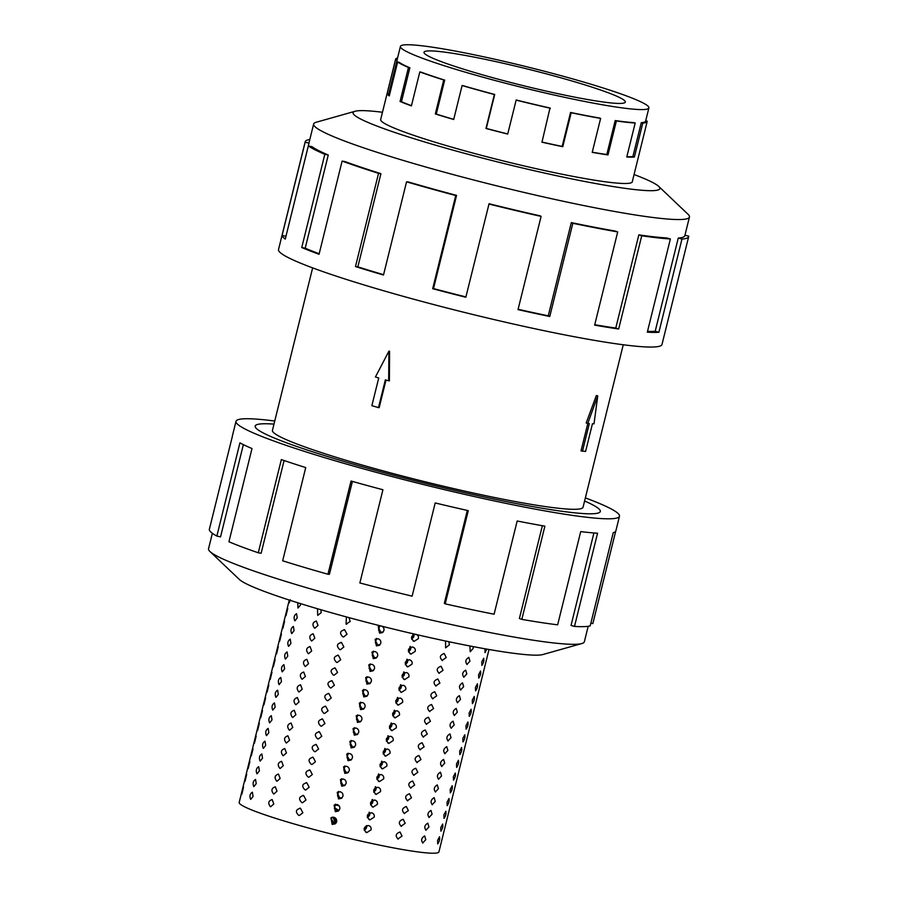 <?xml version="1.0" encoding="UTF-8"?>
<svg xmlns="http://www.w3.org/2000/svg" width="898" height="898" viewBox="0 0 898 898"><rect width="100%" height="100%" fill="white"/><g stroke="black" fill="none" stroke-linecap="round" stroke-linejoin="round"><path stroke-width="1.35" d="M583.812 513.589A177.737 14.716 13.9 0 0 600.279 511.478A177.737 14.716 13.9 0 0 584.598 500.994A177.77 14.716 -166.1 0 1 600.313 511.478A177.77 14.716 -166.1 0 1 583.846 513.6A177.77 14.716 -166.1 0 1 388.284 473.841A177.77 14.716 -166.1 0 1 255.178 426.067A177.77 14.716 -166.1 0 1 271.645 423.957A177.77 14.716 -166.1 0 1 273.98 424.114A177.737 14.716 13.9 0 0 271.679 423.968A177.737 14.716 13.9 0 0 255.212 426.079A177.737 14.716 13.9 0 0 388.284 473.841A177.737 14.716 13.9 0 0 583.812 513.589M312.639 267.896L272.442 430.344A159.99 13.246 13.9 0 0 392.224 473.336A159.99 13.246 13.9 0 0 568.232 509.11A159.99 13.246 13.9 0 0 583.06 507.213L623.257 344.765M582.465 451.279L589.324 423.542L587.763 423.452L597.754 395.895L594.016 423.822L592.456 423.733L585.586 451.469L581.017 450.863L587.808 423.452M587.763 423.452L586.203 423.003L596.351 395.49L597.754 395.895M389.575 351.208L389.406 380.853L388.677 380.808L388.913 351.174L389.575 351.208M386.005 380.045L379.181 407.636L378.496 407.602L385.354 379.865L388.677 380.808M615.714 103.315A103.697 8.587 -166.1 0 1 501.634 80.113A103.697 8.587 -166.1 0 1 424.002 52.252A103.697 8.587 -166.1 0 1 433.599 51.018A103.697 8.587 -166.1 0 1 547.679 74.208A103.697 8.587 -166.1 0 1 625.322 102.08A103.697 8.587 -166.1 0 1 615.714 103.315M412.283 44.9A127.976 10.596 13.9 0 0 400.429 46.415A127.976 10.596 13.9 0 0 496.246 80.809A127.976 10.596 13.9 0 0 637.041 109.433A127.976 10.596 13.9 0 0 644.54 109.489A127.976 10.596 13.9 0 0 648.895 107.906A127.976 10.596 13.9 0 0 553.078 73.524A127.976 10.596 13.9 0 0 412.283 44.9M389.451 95.143A127.976 10.596 13.9 0 1 388.733 93.886L397.141 59.919A127.976 10.596 -166.1 0 1 397.163 59.616L400.429 46.415M411.464 105.672A127.976 10.596 13.9 0 1 401.462 101.732L409.87 67.777A127.976 10.596 -166.1 0 1 399.195 62.321L397.657 61.962L389.249 95.929A129.593 10.731 -166.1 0 1 387.173 93.493L395.58 59.537A129.593 10.731 -166.1 0 1 395.603 59.223A129.593 10.731 -166.1 0 1 397.567 57.977M453.726 119.355A127.976 10.596 13.9 0 1 436.282 114.068L444.69 80.102A127.976 10.596 -166.1 0 1 421.083 72.154L419.815 71.93L411.407 105.885A129.593 10.731 -166.1 0 1 400.059 101.452L408.467 67.485A129.593 10.731 -166.1 0 1 397.657 61.962M507.74 133.937A127.976 10.596 13.9 0 1 486.301 128.425L494.708 94.458A127.976 10.596 -166.1 0 1 462.829 85.602L462.1 85.535L453.692 119.501A129.593 10.731 -166.1 0 1 435.317 113.934L443.724 79.967A129.593 10.731 -166.1 0 1 419.815 71.93M645.696 120.815L647.211 121.185A129.593 10.731 -166.1 0 1 647.189 121.488A129.593 10.731 -166.1 0 1 642.777 123.093L641.273 122.678L632.865 156.645L634.381 157.049A129.593 10.731 -166.1 0 1 626.782 156.993L635.189 123.026A129.593 10.731 -166.1 0 1 616.387 120.949L607.991 154.905A129.593 10.731 -166.1 0 1 592.22 152.368L600.616 118.413A129.593 10.731 -166.1 0 1 571.184 112.744L562.777 146.7A129.593 10.731 -166.1 0 1 541.954 142.198L550.003 108.007A127.976 10.596 -166.1 0 1 516.182 99.981L507.707 134.071A129.593 10.731 -166.1 0 1 485.964 128.47L494.371 94.515A129.593 10.731 -166.1 0 1 462.1 85.535M541.988 142.064A127.976 10.596 13.9 0 0 562.159 146.419L562.777 146.7M600.616 118.413L599.64 118.053A127.976 10.596 -166.1 0 1 570.567 112.463L562.159 146.419M592.253 152.2A127.976 10.596 13.9 0 0 606.801 154.523L607.991 154.905M635.189 123.026L633.775 122.622A127.976 10.596 -166.1 0 1 615.209 120.568L606.801 154.523M550.362 108.231A129.593 10.731 -166.1 0 1 516.114 100.105M380.73 119.288A129.626 10.731 13.9 0 0 380.64 119.513A129.626 10.731 13.9 0 0 477.691 154.344A129.626 10.731 13.9 0 0 620.294 183.338A129.626 10.731 13.9 0 0 632.304 181.8A129.626 10.731 13.9 0 0 632.327 181.553M382.469 112.261A158.014 13.088 13.9 0 0 367.72 110.813A158.014 13.088 13.9 0 0 355.125 111.262L316.163 122.263A193.575 16.029 13.9 0 0 313.649 124.014A193.575 16.029 13.9 0 0 458.586 176.03A193.575 16.029 13.9 0 0 671.536 219.314A193.575 16.029 13.9 0 0 689.462 217.013A193.575 16.029 13.9 0 0 688.059 214.296L658.717 186.391A158.014 13.088 13.9 0 0 634.067 174.526M355.125 111.262A158.014 13.088 13.9 0 0 460.708 152.278A158.014 13.088 13.9 0 0 645.224 190.499A158.014 13.088 13.9 0 0 658.717 186.391M456.566 195.371A193.575 16.029 -166.1 0 1 408.366 181.968L406.558 181.823L383.491 275.035A197.526 16.355 -166.1 0 1 355.485 266.549L378.552 173.336L380.92 173.662A193.575 16.029 -166.1 0 1 345.214 161.64L342.116 161.079L319.048 254.28A197.526 16.355 -166.1 0 1 301.75 247.522L324.818 154.31L328.264 155.006A193.575 16.029 -166.1 0 1 312.111 146.756L308.34 145.891L285.272 239.104A197.526 16.355 -166.1 0 1 282.095 235.399L305.163 142.187A197.526 16.355 -166.1 0 1 305.197 141.727L278.515 249.565A197.526 16.355 13.9 0 0 426.404 302.637A197.526 16.355 13.9 0 0 643.698 346.819A197.526 16.355 13.9 0 0 661.994 344.473L688.687 236.623A197.526 16.355 -166.1 0 1 681.964 239.059L658.896 332.271A197.526 16.355 -166.1 0 1 647.312 332.181L670.379 238.969L666.911 237.97A193.575 16.029 -166.1 0 1 638.837 234.861L641.733 235.792L618.666 328.994A197.526 16.355 -166.1 0 1 594.633 325.132L617.701 231.92L615.276 231.067A193.575 16.029 -166.1 0 1 571.308 222.603L572.834 223.288L549.767 316.5A197.526 16.355 -166.1 0 1 518.023 309.619L541.09 216.407L540.214 215.868A193.575 16.029 -166.1 0 1 489.062 203.734L465.826 297.238A197.526 16.355 -166.1 0 1 432.679 288.707L455.746 195.506L456.566 195.371L433.498 288.584A193.575 16.029 13.9 0 0 465.905 296.912M684.961 235.231L688.721 236.152A197.526 16.355 -166.1 0 1 688.687 236.623M647.514 331.362A193.575 16.029 13.9 0 0 655.192 331.272L658.896 332.271M689.462 217.013L684.848 235.68A193.575 16.029 -166.1 0 1 678.259 238.06L655.192 331.272M473.302 646.627L473.123 648.435L470.238 651.757L469.879 645.976M467.083 664.509C464.951 661.792 465.534 659.424 468.835 657.392L469.968 661.186L466.881 664.464M463.929 677.26C461.796 674.544 462.38 672.175 465.68 670.144L466.814 673.938L463.727 677.215M460.764 690.012C458.642 687.296 459.226 684.927 462.526 682.895L463.66 686.689L460.562 689.967M457.61 702.764C455.488 700.047 456.072 697.679 459.372 695.647L460.506 699.441L457.408 702.719M454.455 715.515C452.334 712.799 452.918 710.43 456.218 708.399L457.34 712.193L454.253 715.47M451.301 728.256C449.18 725.55 449.763 723.182 453.063 721.15L454.186 724.944L451.099 728.222M448.147 741.007C446.025 738.302 446.609 735.933 449.909 733.902L451.032 737.696L447.945 740.973M444.993 753.759C442.86 751.054 443.455 748.685 446.755 746.653L447.877 750.447L444.791 753.725M441.838 766.51C439.706 763.805 440.301 761.437 443.59 759.405L444.723 763.199L441.636 766.465M438.684 779.262C436.551 776.557 437.135 774.188 440.435 772.157L441.569 775.939L438.482 779.217M435.53 792.014C433.397 789.308 433.981 786.94 437.281 784.908L438.415 788.691L435.328 791.969M432.365 804.765C430.243 802.06 430.827 799.691 434.127 797.66L435.261 801.443L432.163 804.72M429.21 817.517C427.089 814.812 427.673 812.443 430.973 810.411L432.095 814.194L429.008 817.472M426.056 830.268C423.935 827.563 424.518 825.195 427.818 823.163L428.941 826.946L425.854 830.223M448.899 641.733L449.37 644.82L445.599 647.851L445.576 641.026M442.433 660.602C439.201 657.516 439.796 655.147 444.196 653.486L446.216 657.572L442.041 660.49M439.279 673.343C436.046 670.267 436.63 667.899 441.041 666.237L443.062 670.323L438.875 673.231M436.125 686.094C432.892 683.019 433.476 680.65 437.887 678.989L439.908 683.075L435.721 685.982M432.971 698.846C429.738 695.77 430.322 693.402 434.733 691.741L436.742 695.827L432.567 698.734M429.816 711.598C426.584 708.522 427.167 706.154 431.579 704.492L433.588 708.578L429.412 711.485M426.662 724.349C423.429 721.274 424.013 718.894 428.425 717.244L430.434 721.33L426.258 724.237M423.508 737.101C420.275 734.025 420.859 731.645 425.259 729.995L427.28 734.081L423.104 736.989M420.354 749.852C417.121 746.766 417.705 744.397 422.105 742.747L424.125 746.833L419.95 749.74M417.2 762.604C413.956 759.517 414.55 757.149 418.951 755.499L420.971 759.573L416.795 762.492M414.034 775.356C410.801 772.269 411.396 769.9 415.796 768.25L417.817 772.325L413.641 775.243M410.88 788.107C407.647 785.02 408.231 782.652 412.642 781.002L414.663 785.077L410.476 787.995M407.726 800.859C404.493 797.772 405.077 795.404 409.488 793.753L411.497 797.828L407.322 800.747M404.571 813.61C401.339 810.524 401.922 808.155 406.334 806.505L408.343 810.58L404.167 813.498M401.417 826.362C398.184 823.275 398.768 820.907 403.18 819.257L405.189 823.331L401.013 826.25M398.263 839.114C395.03 836.027 395.614 833.658 400.025 831.997L402.035 836.083L397.859 839.001M414.09 641.385C410.206 638.007 410.79 635.638 415.841 634.269C417.884 634.942 418.737 636.379 418.401 638.59L414.09 641.385L413.125 641.004M410.936 654.137C407.052 650.758 407.636 648.39 412.687 647.02C414.73 647.694 415.583 649.131 415.246 651.331L410.936 654.137L409.971 653.755M407.782 666.877C403.898 663.51 404.482 661.141 409.533 659.772C411.576 660.445 412.429 661.882 412.092 664.082L407.782 666.877L406.816 666.507M404.616 679.629C400.744 676.261 401.327 673.893 406.379 672.523C408.422 673.197 409.264 674.634 408.938 676.834L404.616 679.629L403.662 679.258M401.462 692.38C397.589 689.013 398.173 686.644 403.224 685.275C405.256 685.949 406.109 687.385 405.784 689.585L401.462 692.38L400.497 692.01M398.308 705.132C394.424 701.765 395.019 699.396 400.07 698.027C402.102 698.7 402.955 700.137 402.618 702.337L398.308 705.132L397.343 704.762M395.154 717.884C391.27 714.516 391.865 712.148 396.916 710.778C398.948 711.452 399.801 712.889 399.464 715.089L395.154 717.884L394.188 717.513M391.999 730.635C388.116 727.268 388.699 724.899 393.762 723.53C395.794 724.203 396.647 725.64 396.31 727.84L391.999 730.635L391.034 730.265M388.845 743.387C384.961 740.019 385.545 737.651 390.608 736.281C392.639 736.955 393.492 738.392 393.156 740.592L388.845 743.387L387.88 743.016M385.691 756.138C381.807 752.771 382.391 750.402 387.442 749.033C389.485 749.707 390.338 751.143 390.001 753.343L385.691 756.138L384.726 755.768M382.537 768.89C378.653 765.523 379.237 763.154 384.288 761.785C386.331 762.458 387.184 763.895 386.847 766.095L382.537 768.89L381.571 768.508M379.371 781.642C375.499 778.274 376.082 775.906 381.134 774.536C383.177 775.21 384.03 776.647 383.693 778.847L379.371 781.642L378.417 781.26M376.217 794.393C372.344 791.026 372.928 788.657 377.979 787.288C380.022 787.961 380.864 789.398 380.539 791.598L376.217 794.393L375.252 794.012M373.063 807.145C369.179 803.777 369.774 801.409 374.825 800.039C376.857 800.713 377.71 802.15 377.385 804.35L373.063 807.145L372.098 806.763M369.909 819.896C366.025 816.529 366.62 814.149 371.671 812.791C373.703 813.465 374.556 814.901 374.219 817.101L369.909 819.896L368.943 819.515M366.754 832.648C362.871 829.281 363.454 826.901 368.517 825.531C370.548 826.216 371.402 827.653 371.065 829.853L366.754 832.648L365.789 832.266M381.28 626.029C383.379 626.793 384.277 628.274 383.951 630.486L382.526 632.585L379.517 633.135L378.271 626.58L380.786 625.94M383.165 632.001L380.853 632.192L378.428 627.781L379.102 626.142M376.363 645.886L375.117 639.331L378.125 638.781C380.224 639.544 381.122 641.026 380.797 643.237L379.371 645.336L376.363 645.886M380.011 644.753L377.699 644.944L375.274 640.532L375.948 638.893M373.209 658.638L371.963 652.083L374.96 651.533C377.07 652.285 377.968 653.778 377.643 655.989L376.206 658.088L373.209 658.638M376.846 657.504L374.545 657.695L372.12 653.284L372.793 651.645M370.055 671.39L368.809 664.834L371.806 664.284C373.916 665.036 374.803 666.529 374.488 668.729L373.052 670.828L370.055 671.39M373.691 670.256L371.39 670.447L368.966 666.024L369.639 664.397M366.889 684.141L365.654 677.586L368.651 677.036C370.762 677.788 371.649 679.281 371.334 681.481L369.897 683.58L366.889 684.141M370.537 683.008L368.236 683.198L365.812 678.776L366.485 677.148M363.735 696.893L362.5 690.337L365.497 689.787C367.608 690.54 368.494 692.021 368.18 694.233L366.743 696.332L363.735 696.893M367.383 695.759L365.082 695.95L362.657 691.527L363.331 689.9M360.581 709.645L359.346 703.089L362.343 702.539C364.453 703.291 365.34 704.773 365.026 706.984L363.589 709.083L360.581 709.645M364.229 708.511L361.916 708.702L359.503 704.279L360.165 702.651M357.426 722.396L356.192 715.841L359.189 715.291C361.288 716.043 362.186 717.524 361.86 719.736L360.435 721.835L357.426 722.396M361.075 721.262L358.762 721.453L356.338 717.031L357.011 715.403M354.272 735.148L353.037 728.592L356.035 728.042C358.134 728.794 359.032 730.276 358.706 732.487L357.281 734.586L354.272 735.148M357.92 734.014L355.608 734.205L353.183 729.782L353.857 728.155M351.118 747.899L349.872 741.344L352.88 740.794C354.979 741.546 355.877 743.028 355.552 745.239L354.126 747.338L351.118 747.899M354.766 746.766L352.454 746.945L350.029 742.534L350.703 740.906M347.964 760.651L346.718 754.096L349.715 753.545C351.825 754.298 352.723 755.779 352.398 757.991L350.972 760.09L347.964 760.651M351.601 759.517L349.3 759.697L346.875 755.285L347.548 753.658M344.81 773.403L343.564 766.847L346.561 766.286C348.671 767.049 349.569 768.531 349.243 770.742L347.807 772.841L344.81 773.403M348.446 772.269L346.145 772.448L343.721 768.037L344.394 766.409M341.644 786.154L340.409 779.599L343.406 779.037C345.517 779.801 346.404 781.282 346.089 783.494L344.652 785.593L341.644 786.154M345.292 785.02L342.991 785.2L340.566 780.789L341.24 779.161M338.49 798.906L337.255 792.35L340.252 791.789C342.363 792.552 343.249 794.034 342.935 796.245L341.498 798.344L338.49 798.906M342.138 797.761L339.837 797.952L337.412 793.54L338.086 791.913M335.336 811.657L334.101 805.102L337.098 804.541C339.208 805.304 340.095 806.786 339.781 808.997L338.344 811.096L335.336 811.657M338.984 810.512L336.671 810.703L334.258 806.292L334.932 804.664M332.181 824.409L330.947 817.854L333.944 817.292C336.054 818.056 336.941 819.537 336.615 821.749L335.19 823.848L332.181 824.409M335.83 823.264L333.517 823.455L331.104 819.043L331.766 817.416M348.985 617.633L350.186 621.483L346.044 624.11L346.426 616.937M342.89 636.862C339.354 633.303 339.938 630.935 344.652 629.756L347.032 634.235L343.552 636.974M343.99 629.644L344.652 629.756M339.736 649.613C336.189 646.055 336.784 643.686 341.498 642.508L343.867 646.987L340.398 649.725M340.836 642.396L341.498 642.508M336.582 662.365C333.035 658.806 333.629 656.438 338.344 655.259L340.712 659.738L337.244 662.477M337.682 655.147L338.344 655.259M333.427 675.116C329.88 671.558 330.464 669.19 335.19 668.011L337.558 672.49L334.09 675.229M334.527 667.899L335.19 668.011M330.273 687.868C326.726 684.31 327.31 681.941 332.036 680.763L334.404 685.241L330.935 687.98M331.373 680.65L332.036 680.763M327.119 700.62C323.572 697.061 324.156 694.693 328.87 693.514L331.25 697.993L327.781 700.732M328.219 693.402L328.87 693.514M323.965 713.371C320.418 709.813 321.001 707.444 325.716 706.266L328.096 710.745L324.627 713.483M325.065 706.154L325.716 706.266M320.811 726.123C317.263 722.564 317.847 720.196 322.562 719.017L324.941 723.496L321.473 726.235M321.899 718.905L322.562 719.017M317.645 738.874C314.109 735.316 314.693 732.936 319.407 731.769L321.787 736.248L318.307 738.987M318.745 731.657L319.407 731.769M314.491 751.626C310.944 748.068 311.539 745.688 316.253 744.521L318.622 748.999L315.153 751.738M315.591 744.408L316.253 744.521M311.337 764.378C307.789 760.808 308.384 758.44 313.099 757.272L315.467 761.751L311.999 764.49M312.437 757.16L313.099 757.272M308.182 777.129C304.635 773.56 305.219 771.191 309.945 770.024L312.313 774.503L308.845 777.241M309.282 769.9L309.945 770.024M305.028 789.881C301.481 786.311 302.065 783.943 306.79 782.764L309.159 787.254L305.69 789.993M306.128 782.652L306.79 782.764M301.874 802.632C298.327 799.063 298.911 796.694 303.636 795.516L306.005 800.006L302.536 802.745M302.974 795.404L303.636 795.516M298.72 815.384C295.173 811.814 295.756 809.446 300.471 808.267L302.851 812.757L299.382 815.496M299.82 808.155L300.471 808.267M320.956 609.764L321.158 612.694L317.724 615.399L317.465 608.743M314.569 628.151C311.965 624.705 312.549 622.336 316.332 621.034L318.004 625.446L314.872 628.218M311.415 640.903C308.811 637.457 309.395 635.088 313.178 633.786L314.85 638.186L311.718 640.97M308.261 653.654C305.657 650.208 306.24 647.84 310.012 646.538L311.696 650.938L308.564 653.722M305.107 666.406C302.503 662.96 303.086 660.591 306.858 659.289L308.542 663.689L305.41 666.473M301.941 679.157C299.348 675.711 299.932 673.343 303.704 672.041L305.387 676.441L302.256 679.225M298.787 691.898C296.183 688.463 296.778 686.094 300.549 684.792L302.222 689.193L299.101 691.976M295.633 704.649C293.029 701.215 293.624 698.835 297.395 697.544L299.068 701.944L295.936 704.728M292.479 717.401C289.874 713.966 290.458 711.586 294.241 710.296L295.913 714.696L292.782 717.48M289.324 730.153C286.72 726.707 287.304 724.338 291.087 723.047L292.759 727.447L289.627 730.231M286.17 742.904C283.566 739.458 284.15 737.09 287.932 735.799L289.605 740.199L286.473 742.983M283.016 755.656C280.412 752.21 280.995 749.841 284.778 748.55L286.451 752.951L283.319 755.734M279.862 768.407C277.257 764.961 277.841 762.593 281.613 761.302L283.297 765.702L280.165 768.486M276.707 781.159C274.103 777.713 274.687 775.344 278.459 774.054L280.142 778.454L277.011 781.238M273.542 793.911C270.949 790.465 271.533 788.096 275.304 786.805L276.988 791.205L273.856 793.989M270.388 806.662C267.784 803.216 268.379 800.848 272.15 799.557L273.823 803.957L270.691 806.741M300.606 603.658L300.392 605.151L297.956 608.036L297.743 602.76M294.802 620.787C293.523 617.588 294.106 615.22 296.565 613.682L297.227 617.903L294.948 620.832M291.648 633.539C290.368 630.34 290.952 627.971 293.41 626.434L294.073 630.643L291.783 633.584M288.494 646.291C287.214 643.091 287.798 640.723 290.245 639.185L290.918 643.395L288.628 646.336M285.339 659.042C284.06 655.843 284.644 653.475 287.091 651.937L287.764 656.146L285.474 659.087M282.174 671.794C280.906 668.595 281.489 666.226 283.936 664.688L284.61 668.898L282.32 671.839M279.02 684.545C277.751 681.346 278.335 678.978 280.782 677.44L281.456 681.649L279.166 684.59M275.866 697.297C274.597 694.098 275.181 691.729 277.628 690.18L278.301 694.401L276.012 697.342M272.711 710.049C271.432 706.849 272.027 704.481 274.474 702.932L275.147 707.153L272.857 710.094M269.557 722.8C268.278 719.601 268.872 717.233 271.319 715.684L271.993 719.904L269.703 722.845M266.403 735.552C265.123 732.353 265.707 729.984 268.165 728.435L268.828 732.656L266.549 735.597M263.249 748.303C261.969 745.104 262.553 742.736 265 741.187L265.673 745.407L263.383 748.337M260.094 761.044C258.815 757.856 259.399 755.487 261.846 753.938L262.519 758.159L260.229 761.089M256.94 773.795C255.661 770.607 256.244 768.239 258.691 766.69L259.365 770.911L257.075 773.84M253.775 786.547C252.506 783.359 253.09 780.979 255.537 779.442L256.211 783.662L253.921 786.592M250.621 799.299C249.352 796.111 249.936 793.731 252.383 792.193L253.056 796.414L250.767 799.343M290.368 599.763L289.134 602.917L289.515 600.145M285.979 615.669L287.73 608.563L286.002 615.691M282.825 628.42L284.576 621.315L282.848 628.443M279.66 641.172L281.422 634.067L279.66 641.172M276.505 653.924L278.268 646.818L276.539 653.946M273.351 666.675L275.114 659.57L273.385 666.698M270.197 679.427L271.959 672.321L270.231 679.449M267.043 692.178L268.805 685.073L267.076 692.201M263.889 704.93L265.651 697.825L263.889 704.93M260.734 717.682L262.497 710.576L260.757 717.704M257.58 730.433L259.331 723.328L257.603 730.456M254.426 743.185L256.177 736.079L254.448 743.207M251.26 755.936L253.023 748.831L251.26 755.936M248.106 768.688L249.869 761.571L248.106 768.688M244.952 781.44L246.714 774.323L244.986 781.451M241.798 794.191L243.56 787.075L241.831 794.202M486.772 649.097L484.965 652.633M483.64 658.279C484.202 660.535 483.618 662.904 481.889 665.384L481.766 661.893L483.719 658.29M480.486 671.03C481.047 673.287 480.464 675.655 478.724 678.136L478.612 674.645L480.565 671.042M477.332 683.782C477.893 686.038 477.298 688.407 475.57 690.888L475.457 687.385L477.41 683.793M474.178 696.534C474.739 698.79 474.144 701.158 472.415 703.639L472.292 700.137L474.256 696.534M471.023 709.285C471.585 711.542 470.99 713.91 469.261 716.391L469.138 712.889L471.102 709.285M467.869 722.037C468.419 724.293 467.836 726.662 466.107 729.142L465.983 725.64L467.937 722.037M464.715 734.789C465.265 737.045 464.681 739.413 462.953 741.894L462.829 738.392L464.782 734.789M461.55 747.54C462.111 749.796 461.527 752.165 459.798 754.646L459.675 751.143L461.628 747.54M458.395 760.292C458.957 762.548 458.373 764.916 456.644 767.397L456.521 763.895L458.474 760.292M455.241 773.043C455.802 775.3 455.219 777.668 453.479 780.149L453.367 776.647L455.32 773.043M452.087 785.784C452.648 788.051 452.064 790.42 450.325 792.9L450.212 789.398L452.165 785.795M448.933 798.535C449.494 800.803 448.899 803.171 447.17 805.652L447.047 802.15L449.011 798.547M445.778 811.287C446.34 813.554 445.745 815.923 444.016 818.404L443.893 814.901L445.857 811.298M442.624 824.038C443.174 826.306 442.591 828.674 440.862 831.155L440.738 827.653L442.703 824.05M368.517 825.531L369.471 825.913M374.825 800.039L375.791 800.41M381.134 774.536L382.099 774.907M387.442 749.033L388.407 749.403M393.762 723.53L394.716 723.9M400.07 698.027L401.036 698.397M406.379 672.523L407.344 672.905M412.687 647.02L413.652 647.402M422.902 843.02C420.78 840.315 421.364 837.946 424.664 835.915L425.787 839.697L422.7 842.975M489.006 649.49L438.92 851.876A102.877 8.52 -166.1 0 1 429.39 853.1A102.877 8.52 -166.1 0 1 316.219 830.089A102.877 8.52 -166.1 0 1 239.194 802.453L289.279 600.066M409.533 659.772L410.498 660.153M403.224 685.275L404.19 685.657M396.916 710.778L397.87 711.149M390.608 736.281L391.562 736.652M384.288 761.785L385.253 762.155M377.979 787.288L378.945 787.658M371.671 812.791L372.625 813.161M346.707 624.222L346.044 624.11M439.47 836.79C440.02 839.058 439.436 841.426 437.708 843.907L437.584 840.405L439.537 836.801M408.758 651.892L410.644 648.67L410.442 647.267M411.913 639.14L413.798 635.919L413.596 634.516M405.604 664.643L407.49 661.422L407.277 660.019M402.439 677.395L404.336 674.174L404.122 672.77M399.284 690.147L401.17 686.925L400.968 685.522M396.13 702.898L398.016 699.677L397.814 698.274M392.976 715.65L394.862 712.417L394.66 711.025M389.822 728.401L391.708 725.169L391.506 723.777M386.668 741.153L388.553 737.92L388.351 736.528M383.513 753.905L385.399 750.672L385.197 749.28M380.359 766.656L382.245 763.423L382.043 762.032M377.205 779.408L379.091 776.175L378.877 774.783M374.039 792.159L375.925 788.927L375.723 787.535M370.885 804.911L372.771 801.678L372.569 800.286M367.731 817.651L369.617 814.43L369.415 813.038M364.06 829.157L366.463 827.181L366.261 825.79M379.27 626.086L378.563 630.138M376.116 638.837L375.409 642.889M372.962 651.589L372.255 655.641M369.796 664.34L369.089 668.393M366.642 677.092L365.935 681.144M363.488 689.844L362.781 693.896M360.334 702.595L359.627 706.647M357.18 715.347L356.472 719.399M354.025 728.098L353.318 732.151M350.871 740.85L350.164 744.902M347.717 753.602L347.01 757.654M344.551 766.353L343.855 770.405M341.397 779.105L340.69 783.157M338.243 791.856L337.536 795.897M335.089 804.608L334.382 808.649M331.934 817.36L331.171 818.774L334.179 822.995L336.043 822.995M331.957 817.348L332.63 817.202M335.493 804.159L334.572 807.897M338.647 791.407L337.727 795.145M341.801 778.667L340.881 782.394M344.967 765.915L344.035 769.642M348.121 753.164L347.189 756.891M351.275 740.412L350.343 744.139M354.429 727.661L353.509 731.387M357.584 714.909L356.663 718.636M360.738 702.157L359.817 705.884M363.892 689.406L362.972 693.144M367.046 676.654L366.126 680.392M370.201 663.903L369.28 667.641M373.366 651.151L372.434 654.889M376.52 638.399L375.589 642.137M379.674 625.648L378.743 629.386M412.339 637.389L413.271 633.662M409.185 650.141L410.117 646.414M406.031 662.892L406.962 659.166M402.876 675.644L403.797 671.917M399.722 688.396L400.643 684.658M396.568 701.147L397.488 697.409M393.414 713.899L394.334 710.161M390.26 726.65L391.18 722.912M387.094 739.402L388.026 735.664M383.94 752.154L384.872 748.416M380.786 764.905L381.717 761.167M377.631 777.657L378.552 773.919M374.477 790.408L375.398 786.67M371.323 803.16L372.243 799.422M367.271 815.822L368.191 815.878L369.134 814.149L369.089 812.174M367.821 814.419L369.033 814.497M336.402 822.366L335.19 822.276L332.934 817.18M332.99 817.18L336.57 821.928M336.716 821.064L334.314 817.416M334.516 817.494L336.683 820.334M367.282 817.146L367.843 817.236M588.179 626.288L584.351 641.778A193.575 16.029 -166.1 0 1 581.837 643.54A193.575 16.029 -166.1 0 1 566.413 644.079A193.575 16.029 -166.1 0 1 366.777 604.298A193.575 16.029 -166.1 0 1 209.941 551.495A193.575 16.029 -166.1 0 1 208.538 548.779L212.366 533.277M581.837 643.54L542.875 654.53A158.014 13.088 -166.1 0 1 530.28 654.979A158.014 13.088 -166.1 0 1 367.316 622.494A158.014 13.088 -166.1 0 1 239.283 579.401L209.941 551.495M585.361 497.907A197.526 16.355 -166.1 0 1 619.485 516.227A197.526 16.355 -166.1 0 1 601.189 518.573A197.526 16.355 -166.1 0 1 383.895 474.402A197.526 16.355 -166.1 0 1 236.006 421.33A197.526 16.355 -166.1 0 1 254.302 418.973A197.526 16.355 -166.1 0 1 274.743 421.027M236.006 421.33L232.38 435.957A197.526 16.355 13.9 0 0 232.346 436.428L209.279 529.64A197.526 16.355 13.9 0 0 216.856 536.061L239.923 442.849A197.526 16.355 13.9 0 0 252.001 448.551L228.934 541.763A197.526 16.355 13.9 0 0 258.276 552.786L281.343 459.574A197.526 16.355 13.9 0 0 305.735 467.577L282.668 560.79A197.526 16.355 13.9 0 0 327.961 574.237L351.028 481.025A197.526 16.355 13.9 0 0 382.93 489.747L359.862 582.948A197.526 16.355 13.9 0 0 412.126 596.16L435.193 502.947A197.526 16.355 13.9 0 0 468.273 510.648L445.206 603.86A197.526 16.355 13.9 0 0 494.102 614.21L517.169 520.997A197.526 16.355 13.9 0 0 544.884 526.161L521.817 619.373A197.526 16.355 13.9 0 0 557.647 624.817L580.714 531.605A197.526 16.355 13.9 0 0 597.563 533.21L574.495 626.422L571.027 625.423L593.915 532.952M521.817 619.373L519.392 618.52L542.358 525.723M445.206 603.86L444.33 603.31L467.308 510.434M327.961 574.237L329.42 574.282L352.409 481.418M258.276 552.786L261.127 553.269L284.082 460.517M216.856 536.061L220.549 536.869L243.369 444.633M574.495 626.422A197.526 16.355 13.9 0 0 590.188 625.884L613.244 532.671A197.526 16.355 13.9 0 0 615.871 530.864L619.485 516.227M615.68 531.29L592.837 623.605L590.862 623.122M334.561 807.874L338.658 810.254M334.965 804.81A82.302 6.814 -166.1 0 1 339.051 805.798M366.9 825.565L366.339 828.27L364.296 830.493M370.055 812.813L369.493 815.519L367.45 817.741M373.209 800.062L372.648 802.767L370.605 804.99M376.363 787.31L375.802 790.015L373.759 792.238M379.517 774.559L378.956 777.264L376.913 779.486M382.671 761.807L382.121 764.512L380.067 766.735M385.826 749.055L385.276 751.761L383.221 753.983M388.98 736.304L388.43 739.009L386.387 741.232M392.134 723.552L391.584 726.258L389.541 728.491M395.3 710.801L394.738 713.517L392.695 715.74M398.454 698.049L397.893 700.766L395.85 702.988M401.608 685.297L401.047 688.014L399.004 690.236M404.762 672.546L404.201 675.262L402.158 677.485M407.916 659.794L407.366 662.511L405.312 664.733M411.071 647.043L410.521 649.759L408.467 651.982M414.225 634.302L413.675 637.008L411.632 639.23M485.043 652.633L485.01 648.794M678.259 238.06L681.964 239.059M638.837 234.861L615.77 328.062L618.666 328.994M594.734 324.717A193.575 16.029 13.9 0 0 615.77 328.062M670.379 238.969A197.526 16.355 -166.1 0 1 641.733 235.792M571.308 222.603L548.24 315.815L549.767 316.5M518.112 309.294A193.575 16.029 13.9 0 0 548.24 315.815M617.701 231.92A197.526 16.355 -166.1 0 1 572.834 223.288M433.498 288.584L432.679 288.707M541.09 216.407A197.526 16.355 -166.1 0 1 488.894 204.026M380.92 173.662L357.853 266.863A193.575 16.029 13.9 0 0 383.581 274.676M357.853 266.863L355.485 266.549M455.746 195.506A197.526 16.355 -166.1 0 1 406.558 181.823M328.264 155.006L305.197 248.218A193.575 16.029 13.9 0 0 319.183 253.752M305.197 248.218L301.75 247.522M378.552 173.336A197.526 16.355 -166.1 0 1 342.116 161.079M305.163 142.187L309.002 143.13L285.934 236.342A193.575 16.029 13.9 0 0 285.946 236.41M285.934 236.342L282.095 235.399M324.818 154.31A197.526 16.355 -166.1 0 1 308.34 145.891M309.002 143.13A193.575 16.029 -166.1 0 1 309.035 142.67L313.649 124.014M305.197 141.727A197.526 16.355 -166.1 0 1 309.821 139.516M571.184 112.744L570.567 112.463M444.69 80.102L443.724 79.967M409.87 67.777L408.467 67.485M397.141 59.919L395.58 59.537M648.895 107.906L645.628 121.107A127.976 10.596 -166.1 0 1 641.273 122.678M616.387 120.949L615.209 120.568M642.777 123.093L634.381 157.049M626.86 156.667A127.976 10.596 13.9 0 0 632.865 156.645M436.282 114.068L435.317 113.934M401.462 101.732L400.059 101.452M388.733 93.886L387.173 93.493M388.913 351.174L375.42 377.003L378.731 377.957L371.862 405.694L378.496 407.602M380.617 119.76L395.603 59.223M632.214 182.025L647.189 121.488"/></g></svg>
